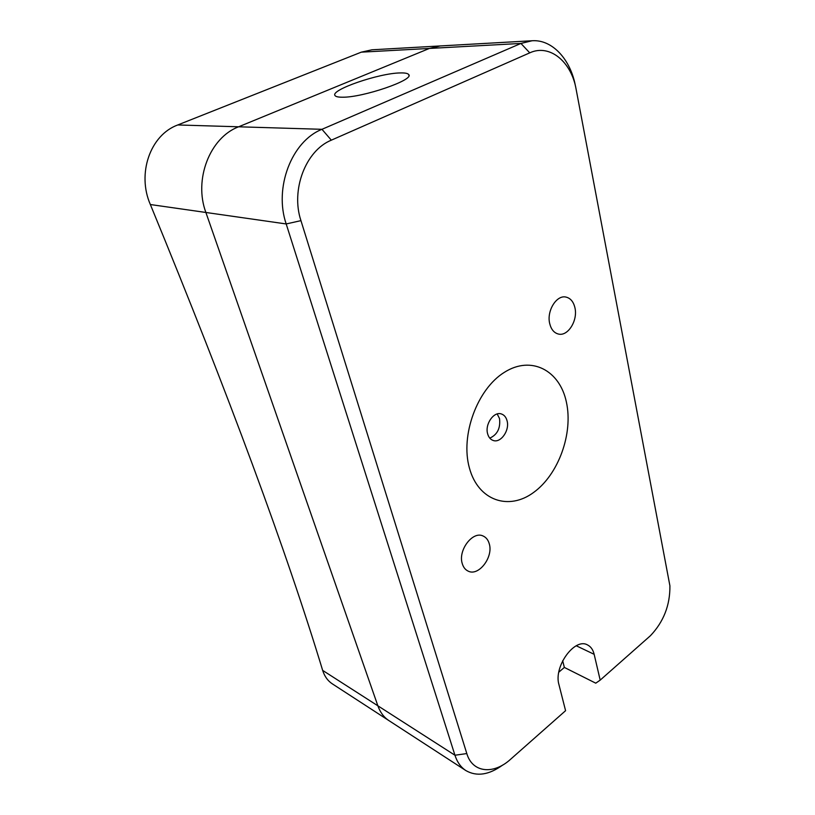 <?xml version="1.0" encoding="UTF-8"?>
<svg xmlns="http://www.w3.org/2000/svg" width="815" height="815" viewBox="0 0 815 815"><rect width="100%" height="100%" fill="white"/><g stroke="black" fill="none" stroke-linecap="round" stroke-linejoin="round"><path stroke-width="1.22" d="M462.278 563.654C463.358 567.291 465.314 569.777 468.136 571.111C478.619 576.663 493.544 557.124 489.255 543.788C488.165 539.917 486.097 537.319 483.051 535.985C472.7 530.738 457.796 550.38 462.278 563.654M549.697 323.555C551.164 329.464 554.088 332.958 558.479 334.058C567.953 336.554 577.988 320.448 574.952 307.846C573.516 301.703 570.469 298.096 565.834 297.047C556.472 294.816 546.508 311.045 549.697 323.555M342.28 97.209C362.746 97.688 414.886 79.748 408.682 74.542C407.785 73.34 404.994 72.8 400.318 72.932C379.118 73.106 329.831 90.037 335.047 95.579C335.811 96.669 338.225 97.209 342.28 97.209M487.625 433.774C488.603 437.278 490.457 439.509 493.187 440.467C500.746 443.37 509.854 430.371 507.073 420.805C506.105 417.168 504.179 414.876 501.317 413.939C493.829 411.188 484.752 424.248 487.625 433.774M497.201 413.959L499.514 418.553C500.634 428.14 497.395 434.67 489.795 438.134M469.409 467.993C478.211 500.848 508.866 510.852 533.642 492.433C558.56 474.452 573.352 433.386 566.374 402.009C559.783 370.418 531.36 355.136 504.363 372.333C477.244 389.03 460.2 435.404 469.409 467.993M558.815 672.161L564.347 667.434L595.755 683.174L600.186 680.128L594.155 654.313C593.035 649.687 590.814 646.56 587.493 644.92C574.718 637.381 553.416 666.619 558.958 684.661L565.579 710.69L510.557 759.295C493.533 774.892 472.415 772.865 466.812 753.569L300.949 220.641C290.649 190.007 305.645 150.53 331.328 140.17L529.75 52.853C549.687 43.562 571.397 61.706 576.113 89.212L669.91 585.822C670.134 605.168 663.634 621.804 650.421 635.72L600.186 680.128M502.794 764.979C489.061 774.953 476.765 776.817 465.885 770.582C460.842 767.272 457.205 762.157 454.943 755.23L286.187 223.952C273.809 187.939 291.576 141.27 321.966 129.31L520.938 43.44L532.114 40.75C552.366 39.324 570.714 59.587 575.502 86.319M332.296 683.826C327.803 680.892 324.584 676.419 322.659 670.399L377.865 705.8C380.208 712.371 383.885 717.302 388.908 720.592C383.885 717.302 380.208 712.371 377.865 705.8L205.889 212.471C193.593 179.718 209.791 137.603 238.622 126.794L429.393 48.442L440.263 45.946L429.393 48.442L361.289 52.16L177.762 124.96L238.622 126.794L429.393 48.442L520.938 43.44L529.75 52.853M564.347 667.434L562.676 660.741M322.659 670.399C286.534 551.276 229.107 395.998 150.357 204.534C136.869 173.931 150.011 135.086 177.762 124.96M466.812 753.569L454.943 755.23L377.865 705.8L205.889 212.471L150.357 204.534M331.328 140.17L321.966 129.31L238.622 126.794C209.791 137.603 193.593 179.718 205.889 212.471L286.187 223.952L300.949 220.641M361.289 52.16L371.986 49.797L532.114 40.75M576.276 645.786L594.155 654.313M408.906 75.428L408.682 74.542M332.286 683.826L465.885 770.582"/></g></svg>
